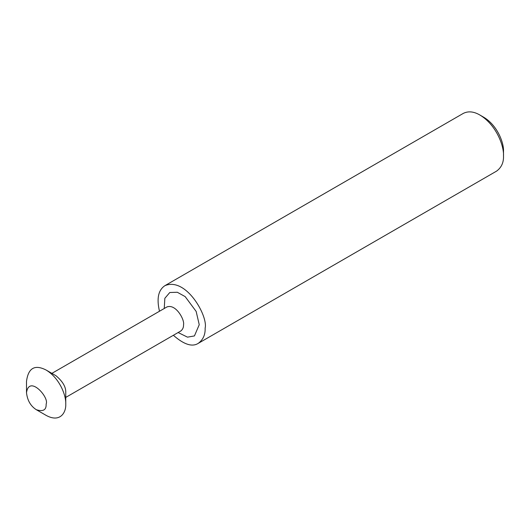 <?xml version="1.0" encoding="UTF-8"?>
<svg xmlns="http://www.w3.org/2000/svg" width="530" height="530" viewBox="0 0 530 530"><rect width="100%" height="100%" fill="white"/><g stroke="black" fill="none" stroke-linecap="round" stroke-linejoin="round"><path stroke-width="0.79" d="M173.37 335.278C183.89 344.526 192.178 347.223 198.233 343.367L496.603 171.104C501.473 167.5 503.772 162.418 503.5 155.853C504.063 146.201 496.583 125.106 479.942 115.05C473.82 111.466 468.268 110.916 463.286 113.4L164.916 285.663C158.304 290.049 156.496 298.569 159.49 311.236M198.233 343.367C203.103 339.763 205.401 334.675 205.13 328.116C208.244 316.423 186.209 276.7 164.916 285.663M503.5 155.853L503.5 151.322C503.97 143.279 497.736 125.696 483.87 117.322L479.942 115.05M36.312 409.71L46.13 415.381C59.996 423.013 66.23 412.632 65.76 404.046L65.76 392.71C66.071 387.132 62.798 381.461 55.941 375.71L46.13 370.046C34.788 364.229 28.242 368.005 26.5 381.381L26.5 392.71C27.374 400.408 30.641 406.073 36.312 409.71C43.168 411.876 46.441 409.988 46.13 404.046C49.535 397.579 29.117 374.485 26.5 392.71M65.76 404.046C66.23 396.003 59.996 378.427 46.13 370.046M181.227 330.687L180.664 331.071C182.691 329.567 183.652 327.447 183.539 324.718C184.831 319.842 175.655 303.293 166.784 307.029L51.88 373.365M178.126 332.535L187.501 337.153L194.43 335.927L199.24 324.718L196.16 311.435L185.162 296.608L177.298 292.255L169.785 292.514L164.843 298.297L164.247 308.493M180.664 331.071L65.76 397.407M166.784 307.029L167.4 306.731"/></g></svg>
